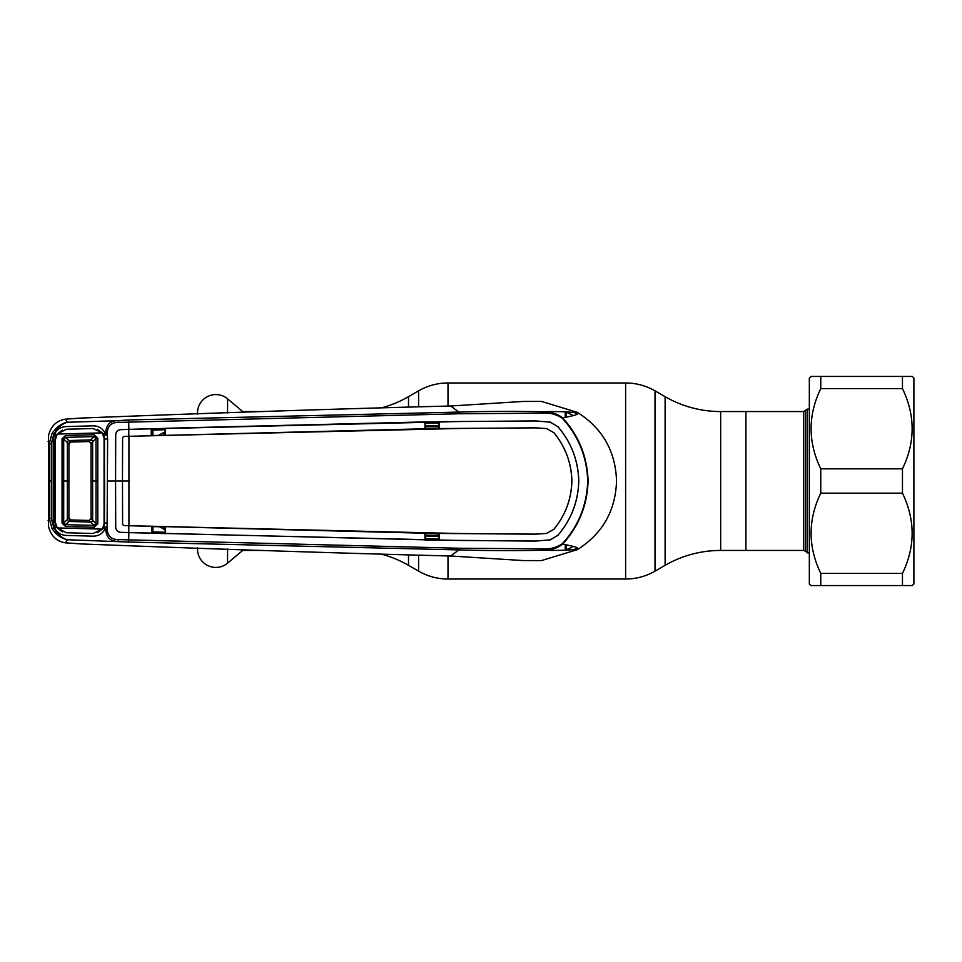 <?xml version="1.0" encoding="UTF-8"?>
<svg xmlns="http://www.w3.org/2000/svg" width="962" height="962" viewBox="0 0 962 962"><rect width="100%" height="100%" fill="white"/><g stroke="black" fill="none" stroke-linecap="round" stroke-linejoin="round"><path stroke-width="1.44" d="M383.249 554.653A111.099 111.099 0 0 1 408.501 565.319L418.59 571.151L418.59 555.519M383.249 407.347A111.099 111.099 0 0 0 408.501 396.681L418.59 390.849A58.814 58.814 0 0 1 448.003 382.972L625.613 382.972A58.814 58.814 0 0 1 655.026 390.849L665.115 396.681A111.099 111.099 0 0 0 720.67 411.556L745.935 411.556L745.935 550.444L720.67 550.444L720.67 411.556M720.67 550.444A111.099 111.099 0 0 0 665.115 565.319L655.026 571.151A58.814 58.814 0 0 1 625.613 579.028L448.003 579.028A58.814 58.814 0 0 1 418.59 571.151M197.342 414.129L197.571 411.363A18.302 18.302 0 0 1 227.561 398.845L242.713 411.556L242.713 412.385M242.713 549.615L242.713 550.444L227.561 563.155A18.302 18.302 0 0 1 197.571 550.637L197.342 547.871M242.713 550.444L263.636 550.444M242.713 411.556L263.636 411.556M803.679 411.556L745.935 411.556L745.935 550.444L803.679 550.444L803.679 411.556L807.214 409.115L807.214 552.885L809.331 552.885M164.682 435.473L164.189 434.992L165.115 434.968M164.189 434.992L163.925 432.431L159.86 434.596M165.115 432.383L163.925 432.431M165.115 429.677L152.862 430.17L152.886 435.365M97.475 532.683L103.343 528.282L104.076 526.755L107.095 527.416L104.076 526.755L104.076 435.245L107.095 434.583L107.612 438.912L107.107 529.208C107.828 536.375 111.784 539.838 118.939 539.61L459.127 548.244L543.037 548.833L542.556 550.228C515.776 550.817 487.89 550.721 458.91 549.915L450.661 556L523.22 560.557L540.993 560.618M438.949 536.399L425.432 536.111M425.432 538.768L438.949 539.057M425.432 535.449L438.949 535.738M438.949 533.958L425.432 533.682M459.127 548.244L458.91 549.915L128.619 542.039L67.4 539.73L65.38 542.833C56.481 541.341 50.878 535.906 48.569 526.551L48.569 435.449C50.878 426.094 56.481 420.659 65.38 419.167L81.049 418.073C216.017 412.806 339.213 408.79 450.661 406L523.22 401.443L541.462 401.407L577.404 412.373C578.198 413.564 570.346 410.87 542.556 411.772C549.891 411.363 556.589 413.383 562.674 417.869L562.337 418.266C556.409 414.382 549.975 412.686 543.049 413.167L459.127 413.756L118.939 422.39C111.784 422.162 107.828 425.625 107.107 432.792L107.095 434.583L104.076 435.245L103.343 433.718L107.107 432.792M543.037 548.833C549.975 549.314 556.409 547.618 562.337 543.734L562.674 544.131C582.359 548.039 576.394 547.787 577.404 549.627C602.525 533.669 615.572 510.798 616.534 481C615.572 451.202 602.525 428.33 577.404 412.373C577.296 414.057 580.759 414.333 562.674 417.869C578.787 435.582 587.265 456.625 588.083 481C587.313 505.254 578.835 526.298 562.674 544.131C556.589 548.617 549.891 550.637 542.556 550.228C571.212 551.13 578.126 548.388 577.404 549.627L541.462 560.593M425.432 428.318L438.949 428.042M438.949 426.262L425.432 426.551M438.949 422.943L425.432 423.232M425.432 425.889L438.949 425.601M573.232 415.596A74.868 74.868 0 0 0 566.221 412.157L566.221 417.171M566.221 544.817L566.221 549.843A74.868 74.868 0 0 0 573.232 546.404M165.115 532.323L152.862 531.83L152.886 526.635M62.47 430.05L56.109 434.932L54.87 439.742L54.894 481L53.235 481L53.223 439.622L54.606 434.09L52.104 433.249C56.542 427.008 61.568 423.376 67.172 422.33L67.208 422.33C62.314 423.557 57.852 427.477 53.812 434.09L51.311 443.434L51.311 518.566L53.812 527.91L54.606 527.91L53.223 522.378L53.235 481L55.339 481L55.303 439.887L57.251 434.09L102.237 432.864L93.061 428.499L66.318 429.256L57.251 434.09M105.76 432.732C106.253 424.507 110.402 420.49 118.194 420.671L67.4 422.27L65.38 419.167M118.939 422.39L118.194 420.671L128.619 419.961L458.91 412.085L450.661 406M459.127 413.756L458.91 412.085C487.89 411.279 515.776 411.183 542.556 411.772L543.049 413.167M562.337 543.734C578.427 526.178 586.88 505.266 587.71 481C586.928 456.866 578.475 435.954 562.337 418.266M107.107 529.208L105.76 529.268C106.253 537.493 110.402 541.51 118.194 541.329L118.939 539.61M425.432 539.947L425.432 533.405L438.949 533.597L438.949 540.151L120.767 532.335C117.737 531.998 116.053 530.266 115.717 527.128L115.572 481L115.668 527.128C116.017 530.29 117.713 532.034 120.755 532.371L128.86 532.635L128.619 542.039M128.86 532.635L459.066 540.464L535.726 541.077L550.156 539.886L557.924 535.329C571.248 519.72 578.21 501.611 578.811 481C578.21 460.389 571.248 442.279 557.924 426.671L550.156 422.15L535.726 420.959L439.393 421.681L439.43 428.559L535.509 427.862L546.572 428.595L553.908 432.684C565.391 446.669 571.392 462.77 571.909 481L571.861 481C571.356 499.182 565.367 515.283 553.871 529.292L546.572 533.405L553.908 529.316C565.391 515.331 571.392 499.23 571.909 481M557.888 426.695C571.212 442.328 578.174 460.425 578.763 481C578.174 501.575 571.212 519.672 557.888 535.305L550.156 539.85L535.726 541.041L424.927 540.091L424.927 533.225L128.824 525.733L128.752 532.635M439.393 540.319L439.43 533.441L535.509 534.175L546.572 533.441L535.509 534.138L458.97 533.525L128.932 525.697L128.932 436.303L458.97 428.475L535.509 427.825L546.572 428.559L553.871 432.708C565.367 446.717 571.356 462.818 571.861 481M129.173 481L122.475 481L122.595 437.433L124.134 436.459L128.932 436.303M122.595 524.567L122.475 481L122.595 524.567L124.134 525.541L128.932 525.697M124.134 525.541L128.836 525.697M124.134 436.459L128.824 436.267L128.752 429.401L120.767 429.665C117.737 430.002 116.053 431.734 115.717 434.872L115.572 481L122.439 481L122.595 437.433M425.432 428.595L439.43 428.559L425.432 428.595L424.963 421.909L424.927 428.775L128.836 436.303M424.963 421.909L165.512 428.282L165.548 435.149L151.214 435.57L151.25 428.703L128.752 429.365L459.066 421.536L535.726 420.923L550.156 422.114L557.924 426.671M151.647 435.401L151.647 428.811L165.115 428.403L165.115 434.98M438.949 533.597L425.432 533.405M165.115 527.02L165.115 533.597L151.647 533.188L151.647 526.599L165.548 526.851L165.512 533.718M151.647 533.188L151.647 526.599M107.564 481L115.536 481L115.668 434.872C116.017 431.71 117.713 429.966 120.755 429.629L128.752 429.365M425.432 422.053L438.949 421.849L438.949 428.403M128.86 429.365L128.619 419.961M65.38 542.833L81.049 543.927C216.017 549.194 339.213 553.21 450.661 556M52.104 528.751L53.812 527.91C57.84 534.511 62.302 538.431 67.208 539.67L67.172 539.67C61.568 538.624 56.542 534.992 52.104 528.751L49.302 518.446L49.302 443.554L52.104 433.249M105.76 527.477L104.93 529.232L105.76 529.268M103.343 528.282L104.93 529.232C102.333 533.826 98.364 536.135 93.049 536.171L66.246 535.425C60.907 535.161 57.023 532.647 54.606 527.91L56.109 527.068L62.47 531.95M51.311 518.566L49.302 518.446L48.1 520.49M48.1 441.51L49.302 443.554L51.311 443.434M56.109 434.932L54.606 434.09C57.023 429.353 60.907 426.839 66.246 426.575L93.049 425.829C98.364 425.865 102.333 428.174 104.93 432.768L105.76 434.523M103.343 433.718L97.475 429.317M53.223 439.622L55.315 439.754M54.894 481L54.87 522.258L56.109 527.068M53.223 522.378L55.315 522.246M104.521 523.003L107.612 523.087M104.521 438.997L107.612 438.912M159.512 526.839L165.115 529.617M165.115 527.032L164.189 527.008L164.682 526.527M163.925 529.569L164.189 527.008M90.873 522.101A1.96 1.491 -44.7 0 0 92.653 520.334L91.065 518.494L91.065 481L91.065 518.494L89.057 520.454L70.803 519.949A1.96 1.96 -134.1 0 1 68.903 517.989L68.903 444.011L68.903 517.989L63.696 523.063L65.524 524.627L70.803 519.949A1.96 1.96 0 0 1 68.903 517.989L70.803 519.949L89.057 520.454L94.156 525.42L96.02 523.737L92.653 520.334L92.641 481L96.032 481L96.02 438.263L94.156 436.58L65.524 437.373L70.803 442.051A1.96 1.96 134.1 0 0 68.903 444.011L63.696 438.937L63.708 481L67.328 481L67.316 519.72A1.96 1.527 47.3 0 0 68.951 521.464L90.861 522.089M57.251 527.91L66.318 532.744L93.061 533.501L102.237 529.136L57.251 527.91L55.303 522.113L55.339 481M102.237 529.136L104.485 522.871L104.617 481M104.581 495.298L104.04 496.62M104.04 465.38L104.581 466.702M104.473 481L104.485 439.129L102.237 432.864M70.803 442.051L68.903 444.011A1.96 1.96 -0 0 1 70.803 442.051L89.057 441.546L70.803 442.051M63.708 481L62.061 481L63.708 481L63.696 523.063L62.049 523.136L62.049 438.864L65.5 435.521L94.144 434.716L97.799 438.179L96.02 438.263L92.641 441.678L92.641 481L91.065 481L91.065 443.506L91.065 481M90.873 439.899A1.96 1.491 44.7 0 1 92.653 441.666L91.065 443.506L89.057 441.546L94.156 436.58L94.144 434.716M68.903 481L67.328 481L67.316 442.279A1.96 1.527 -47.3 0 1 68.951 440.536L90.861 439.911M68.939 440.512L68.951 440.536A1.96 1.515 -47.5 0 0 67.316 442.279M65.5 435.521L65.524 437.373L63.696 438.937L62.049 438.864M68.939 521.488L68.951 521.464A1.96 1.515 47.5 0 1 67.316 519.72M65.5 526.479L65.524 524.627L94.156 525.42L94.144 527.284L65.5 526.479L62.049 523.136M97.799 523.821L96.02 523.737L96.032 481L97.799 481L97.799 523.821L94.144 527.284M97.799 438.179L97.799 481M811.399 376.431L809.331 378.066L809.331 583.934L810.966 585.569L820.766 585.569L820.766 573.4C807.888 546.596 807.888 519.853 820.766 493.157L820.766 468.843C807.888 442.027 807.888 415.283 820.766 388.6L820.766 376.431L817.171 376.431M810.966 376.431L911.832 376.431M912.265 376.431L913.9 378.066L913.9 583.934L912.265 585.569L902.464 585.569L902.464 573.4C915.355 546.717 915.355 519.973 902.464 493.157L902.464 468.843C915.355 442.147 915.355 415.404 902.464 388.6L902.464 376.431L906.06 376.431M817.171 585.569L906.06 585.569M908.946 585.569L909.727 585.569M902.464 468.843L820.766 468.843M902.464 493.157L820.766 493.157M902.464 573.4L820.766 573.4M902.464 388.6L820.766 388.6M408.501 565.319L408.501 555.302M408.501 406.698L408.501 396.681M418.59 406.481L418.59 390.849M448.003 579.028L448.003 555.988M448.003 406.012L448.003 382.972M625.613 579.028L625.613 382.972M655.026 571.151L655.026 390.849M665.115 565.319L665.115 396.681M227.561 398.845L227.561 412.975M227.561 549.025L227.561 563.155M197.571 411.363L197.571 414.117M197.571 547.883L197.571 550.637M805.519 410.798L805.519 551.202L807.214 552.885M577.308 414.189A78.138 78.138 0 0 0 574.11 412.349M574.11 549.651A78.138 78.138 0 0 0 577.308 547.811M565.223 411.808L565.223 417.376M565.223 544.624L565.223 550.192M151.647 430.375A1.96 0.637 179.7 0 1 152.862 430.17M151.647 531.625A1.96 0.637 -179.7 0 0 152.862 531.83M51.419 481L49.435 481M803.679 550.444L805.519 551.202M807.214 409.115L809.331 409.115"/></g></svg>
